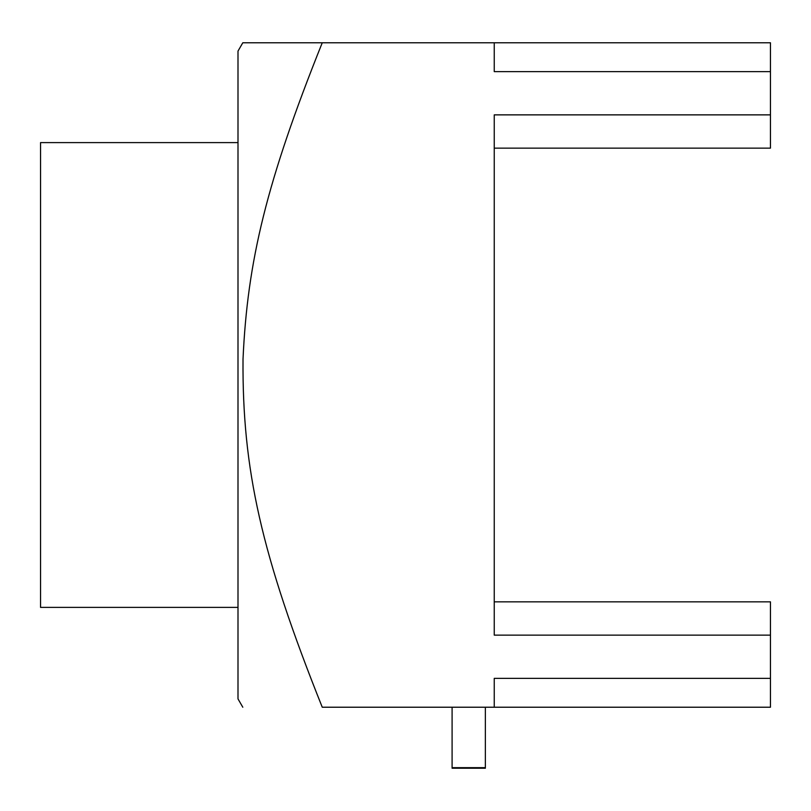 <?xml version="1.0" encoding="UTF-8"?>
<svg xmlns="http://www.w3.org/2000/svg" width="811" height="811" viewBox="0 0 811 811"><rect width="100%" height="100%" fill="white"/><g stroke="black" fill="none" stroke-linecap="round" stroke-linejoin="round"><path stroke-width="1.22" d="M237.998 607.388L40.55 607.388L40.55 142.604L237.998 142.604M242.803 42.77L237.998 51.093L237.998 698.9L242.803 707.222M770.45 114.868L494.244 114.868L494.244 635.125L770.45 635.125L770.45 678.371L494.244 678.371L494.244 707.222L322.251 707.222C261.091 554.359 242.236 469.184 243.016 359.222C247.406 261.122 266.576 181.613 322.251 42.77L494.244 42.77L494.244 71.621L770.45 71.621L770.45 148.149L494.244 148.149M494.244 42.77L770.45 42.77L770.45 71.621M322.251 42.77L243.016 42.77L322.251 42.77M770.45 635.125L770.45 601.843L494.244 601.843L494.244 597.565M494.244 707.222L770.45 707.222L770.45 678.371M452.092 767.662L485.363 767.662L485.363 768.23L452.092 768.23L452.092 707.222M485.363 767.662L485.363 707.222"/></g></svg>
